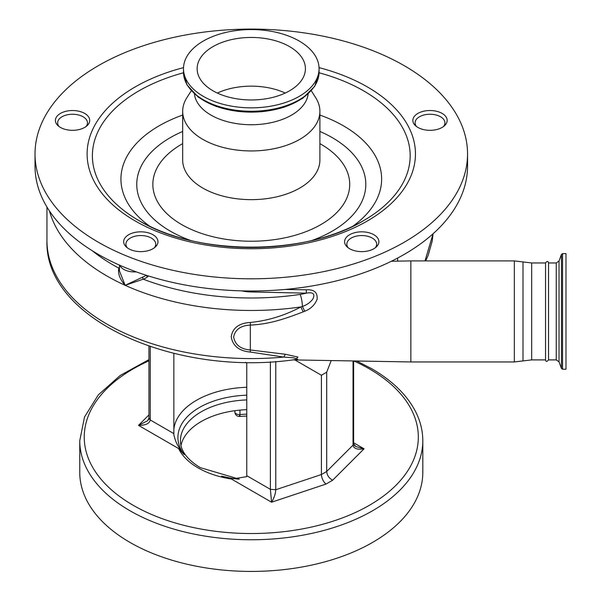 <?xml version="1.0" encoding="UTF-8"?>
<svg xmlns="http://www.w3.org/2000/svg" width="601" height="601" viewBox="0 0 601 601"><rect width="100%" height="100%" fill="white"/><g stroke="black" fill="none" stroke-linecap="round" stroke-linejoin="round"><path stroke-width="0.9" d="M410.866 361.952L410.866 260.909L514.328 260.909L514.328 361.952L410.866 361.952L292.529 359.886M285.002 289.457L306.39 289.817C314.21 289.359 317.779 292.529 317.088 299.336C314.796 304.97 310.694 308.929 304.775 311.228L303.167 311.881C284.205 319.101 269.331 324.217 250.452 325.073C240.7 325.524 235.096 329.528 233.639 337.071C235.134 344.914 240.738 349.219 250.452 349.992L285.332 354.252L297.946 357.054L295.7 359.481M146.441 275.333A1.495 0.984 -128.5 0 0 147.621 276.798A16.407 9.473 180 0 1 143.248 279.187L125.143 285.31L142.437 277.241L143.248 279.187A195.385 112.8 0 0 0 251.278 297.998A195.385 112.8 0 0 0 300.147 294.415A8.947 1.826 81.5 0 1 302.386 306.45C306.826 304.955 310.349 302.431 312.948 298.885C315.285 293.814 313.053 291.906 306.24 293.153L306.39 289.817M375.219 247.852A14.912 8.609 0 0 0 376.654 244.164A14.912 8.609 0 0 0 361.742 235.554A14.912 8.609 0 0 0 346.83 244.164A14.912 8.609 0 0 0 348.264 247.852M86.026 126.548A14.912 8.609 0 0 0 87.468 122.859A14.912 8.609 0 0 0 72.556 114.25A14.912 8.609 0 0 0 57.636 122.859A14.912 8.609 0 0 0 59.078 126.548M136.232 271.855A14.912 8.609 180 0 1 134.346 271.922A14.912 8.609 180 0 1 119.824 265.274M119.434 265.101L119.434 270.871L125.143 285.31C119.794 279.142 117.698 273.41 118.84 268.129L119.434 268.136M443.485 126.548A14.912 8.609 0 0 0 444.92 122.859A14.912 8.609 0 0 0 430.008 114.25A14.912 8.609 0 0 0 415.096 122.859A14.912 8.609 0 0 0 416.531 126.548M154.299 247.852A14.912 8.609 0 0 0 155.734 244.164A14.912 8.609 0 0 0 140.822 235.554A14.912 8.609 0 0 0 125.909 244.164A14.912 8.609 0 0 0 127.344 247.852M531.675 262.96L531.675 359.901L545.55 359.901L545.55 262.96L531.675 262.96L514.328 260.909M545.55 359.901C545.896 361.892 546.887 361.892 548.533 359.901L548.533 262.96L556.248 262.96L556.248 359.901L559.05 361.862L561.447 368.436L562.566 369.224L565.984 369.224L565.984 253.637L562.566 253.637L562.566 369.224M413.698 123.483A17.151 9.901 0 0 0 432.69 130.207A17.151 9.901 0 0 0 447.159 120.425A17.151 9.901 0 0 0 446.325 117.36A17.151 9.901 0 0 0 427.326 110.644A17.151 9.901 0 0 0 412.857 120.425A17.151 9.901 0 0 0 413.698 123.483M345.432 244.787A17.151 9.901 0 0 0 364.424 251.503A17.151 9.901 0 0 0 378.893 241.73A17.151 9.901 0 0 0 378.052 238.665A17.151 9.901 0 0 0 359.06 231.948A17.151 9.901 0 0 0 344.591 241.73A17.151 9.901 0 0 0 345.432 244.787M124.512 244.787A17.151 9.901 0 0 0 143.504 251.503A17.151 9.901 0 0 0 157.973 241.73A17.151 9.901 0 0 0 157.131 238.665A17.151 9.901 0 0 0 138.14 231.948A17.151 9.901 0 0 0 123.671 241.73A17.151 9.901 0 0 0 124.512 244.787M56.239 123.483A17.151 9.901 0 0 0 75.238 130.207A17.151 9.901 0 0 0 89.707 120.425A17.151 9.901 0 0 0 88.865 117.36A17.151 9.901 0 0 0 69.874 110.644A17.151 9.901 0 0 0 55.405 120.425A17.151 9.901 0 0 0 56.239 123.483M35.016 153.954L35.016 166.131A216.262 124.858 0 0 0 45.601 204.708A216.262 124.858 0 0 0 285.114 289.449A216.262 124.858 0 0 0 467.548 166.131L467.548 153.954A216.262 124.858 0 0 0 456.963 115.369A216.262 124.858 0 0 0 217.449 30.628A216.262 124.858 0 0 0 35.016 153.954A216.262 124.858 0 0 0 45.601 192.53A216.262 124.858 0 0 0 285.114 277.271A216.262 124.858 0 0 0 467.548 153.954M191.238 90.819L186.881 97.67A68.604 39.613 0 0 0 182.674 111.328A68.604 39.613 0 0 0 186.032 123.566A68.604 39.613 0 0 0 262.013 150.453A68.604 39.613 0 0 0 319.89 111.328A68.604 39.613 0 0 0 316.532 99.09A68.604 39.613 0 0 0 315.683 97.67L311.326 90.819M194.439 94.056A56.975 32.897 0 0 0 197.098 102.005A56.975 32.897 0 0 0 258.295 124.49A56.975 32.897 0 0 0 308.125 94.056M315.75 56.614A67.785 39.14 0 0 0 240.678 30.05A67.785 39.14 0 0 0 183.493 68.702A67.785 39.14 0 0 0 186.813 80.797A67.785 39.14 0 0 0 261.886 107.361A67.785 39.14 0 0 0 319.071 68.702A67.785 39.14 0 0 0 315.75 56.614M199.787 78.363A54.143 31.26 0 0 0 259.752 99.578A54.143 31.26 0 0 0 305.421 68.702A54.143 31.26 0 0 0 302.769 59.048A54.143 31.26 0 0 0 242.812 37.833A54.143 31.26 0 0 0 197.143 68.702A54.143 31.26 0 0 0 199.787 78.363M275.776 361.494L275.776 489.74C275.528 493.797 274.124 497.951 271.577 502.203L231.453 479.035L221.551 476.172L232.286 478.479A7.46 4.305 -60 0 1 231.453 479.035A75.32 43.482 180 0 1 198.022 467.833A75.32 43.482 180 0 1 178.617 448.534A7.46 4.305 120 0 0 179.451 447.978C176.912 444.59 175.056 440.15 173.862 434.673L173.854 353.388M422.803 440.736L422.803 472.401A171.518 99.022 180 0 1 316.922 563.888A171.518 99.022 180 0 1 129.996 542.425A171.518 99.022 180 0 1 79.76 472.401L79.76 440.736A171.518 99.022 180 0 0 129.996 510.76A171.518 99.022 180 0 0 316.922 532.223A171.518 99.022 180 0 0 422.803 440.736C422.773 430.812 420.392 421.151 415.652 411.745C407.042 395.037 392.37 380.681 371.636 368.668L356.716 361.006M246.763 409.664A70.843 40.906 0 0 0 180.976 445.446M245.478 362.313L246.763 363.049L246.763 475.699L270.382 489.334L270.382 361.832M353.411 444.65L355.762 446.528L364.071 448.804L332.654 480.222C329.055 478.238 327.064 475.331 326.689 471.485L321.415 474.535C321.708 478.426 323.233 481.604 325.99 484.068L271.577 502.203L270.382 489.334L275.776 489.74L321.415 474.535L321.415 375.249L326.689 372.207L331.204 360.562M294.873 359.924L321.415 375.249M353.636 442.779L364.071 448.804C357.385 449.879 353.704 448.662 353.035 445.138L326.689 471.485L326.689 372.207M233.917 478.719L246.613 476.676L246.763 475.699M246.763 395.18A73.36 42.355 0 0 0 184.214 454.619L178.617 448.534L138.493 425.365L147.508 420.813L149.048 418.732M239.348 415.629A4.477 0.503 -94.6 0 0 239.709 416.433A4.477 4.477 0 0 1 234.878 411.978L234.878 410.693L234.878 411.978A4.477 2.584 0 0 0 236.185 413.804A4.477 2.584 0 0 0 239.964 414.532A82.029 47.359 180 0 1 246.763 414.157M246.763 416.042L239.709 416.433A4.477 0.503 -94.6 0 0 239.964 414.532L239.964 410.107M233.751 478.697L232.286 478.479M173.907 435.357L173.862 434.673M184.214 454.619L179.451 447.978M150.242 346.612L150.242 419.971C149.529 423.592 145.615 425.395 138.493 425.365L148.928 414.93M285.22 93.057A54.143 31.26 0 0 0 217.344 93.057M297.578 359.233L293.604 357.805L283.755 357.077L250.332 352.058C239.078 351.007 232.707 345.898 231.212 336.733C232.647 327.906 239.025 323.15 250.332 322.459C267.956 320.701 284.791 315.533 300.838 306.946L302.386 306.45L304.775 311.228M46.953 207.029L46.953 240.603A204.332 117.969 0 0 0 283.755 357.077L285.332 354.252M49.485 211.026A204.332 117.969 180 0 0 125.143 285.31A204.332 117.969 180 0 0 251.278 310.469A204.332 117.969 180 0 0 300.838 306.946L303.167 311.881M425.005 260.909L433.073 233.759M250.332 352.058L250.332 322.459M531.675 359.901L522.998 360.923L522.998 261.931M183.523 67.62A164.171 94.778 0 0 0 95.146 183.237A164.171 94.778 0 0 0 302.01 244.089A164.171 94.778 0 0 0 407.418 124.662A164.171 94.778 0 0 0 319.041 67.62M183.5 72.759A158.897 91.735 0 0 0 100.164 184.079A158.897 91.735 0 0 0 138.921 220.597A158.897 91.735 0 0 0 363.635 220.597A158.897 91.735 0 0 0 402.4 127.382A158.897 91.735 0 0 0 319.063 72.759M556.248 262.96L559.05 260.992L559.05 361.862M182.674 115.061A130.342 75.253 0 0 0 127.314 202.297A130.342 75.253 0 0 0 149.987 226.404M352.577 226.404A130.342 75.253 0 0 0 375.249 155.787A130.342 75.253 0 0 0 319.89 115.061M559.05 260.992L561.447 254.418L561.447 368.436M182.674 131.454A114.528 66.118 0 0 0 142.362 204.828A114.528 66.118 0 0 0 190.434 240.408M312.129 240.408A114.528 66.118 0 0 0 360.202 163.96A114.528 66.118 0 0 0 319.89 131.454M182.674 143.639A98.436 56.832 0 0 0 157.665 201.959A98.436 56.832 0 0 0 281.704 238.447A98.436 56.832 0 0 0 344.899 166.83A98.436 56.832 0 0 0 319.89 143.639M182.674 111.328L182.674 160.039A68.604 39.613 0 0 0 186.032 172.277A68.604 39.613 0 0 0 262.013 199.164A68.604 39.613 0 0 0 319.89 160.039L319.89 111.328M319.071 72.112L314.744 86.296L302.573 98.414L284.22 107.188L261.893 111.711L238.266 111.455L216.225 106.475L198.42 97.302L186.994 84.906L183.493 72.112A67.785 39.14 0 0 0 186.813 84.208A67.785 39.14 0 0 0 261.886 110.772A67.785 39.14 0 0 0 319.071 72.112L319.071 68.702M148.928 360.87A167.048 96.445 0 0 0 133.167 505.283A167.048 96.445 0 0 0 369.397 505.283A167.048 96.445 0 0 0 369.397 368.894A167.048 96.445 0 0 0 353.824 360.953M221.551 476.172A73.36 42.355 0 0 0 238.402 479.147M246.763 399.92A70.843 40.906 0 0 0 180.435 440.736C180.435 450.577 187.039 459.54 200.261 467.616L239.311 479.177M147.508 420.813L148.928 418.146L150.242 419.971L173.854 433.606M332.654 480.222L325.99 484.068M355.762 446.528L353.636 443.846L353.035 445.138L353.035 360.938M173.854 429.369A77.559 44.774 180 0 1 246.763 387.277M193.041 92.141A66.313 38.284 0 0 0 251.278 112.117A66.313 38.284 0 0 0 309.523 92.141M92.336 250.797A195.385 112.8 0 0 0 118.84 268.129A16.407 9.473 180 0 1 119.434 267.28M142.437 277.241A14.912 8.609 0 0 0 146.178 275.25M148.597 276.017L147.621 276.798M300.147 294.415A35.797 20.667 0 0 0 306.24 293.153L250.294 291.936A25.31 14.612 180 0 1 241.73 290.861M250.294 291.936L250.347 290.982M397.629 258.054L397.629 261.142M376.654 246.613L376.654 244.164M522.998 360.923L514.328 361.952M87.468 125.316L87.468 122.859M444.92 122.859L444.92 125.316M155.734 244.164L155.734 246.613M548.533 359.901L556.248 359.901M183.493 72.112L183.493 68.702M148.928 359.631L120.17 375.482L98.294 394.91L84.501 417.041L79.76 440.736M148.928 418.146L148.928 346.168M353.636 443.846L353.636 360.953M561.447 254.418L562.566 253.637M138.921 220.597C196.692 255.981 305.864 255.981 363.635 220.597M548.533 262.96C548.022 260.969 547.03 260.969 545.55 262.96M125.909 244.164L125.909 246.613M415.096 122.859L415.096 125.316M57.636 125.316L57.636 122.859M346.83 246.613L346.83 244.164M391.371 261.247L410.866 260.909M433.088 233.744L432.202 241.099L428.175 255.32L425.718 260.909M297.6 359.225C176.784 377.901 44.098 319.672 46.953 240.603"/></g></svg>
